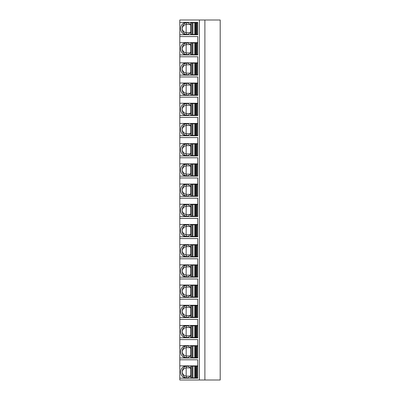<?xml version="1.0" encoding="UTF-8"?>
<svg xmlns="http://www.w3.org/2000/svg" width="400" height="400" viewBox="0 0 400 400"><rect width="100%" height="100%" fill="white"/><g stroke="black" fill="none" stroke-linecap="round" stroke-linejoin="round"><path stroke-width="0.6" d="M204.89 20L204.89 380L220.2 380L220.2 20L179.8 20L179.8 380L199.425 380L199.425 20M197.775 359.8L179.8 359.8L197.775 359.8L197.775 378.18L179.8 378.18M197.775 365.86L179.8 365.86M179.8 357.98L197.775 357.98L197.775 339.595L179.8 339.595L197.775 339.595M179.8 337.78L197.775 337.78L197.775 319.395L179.8 319.395L197.775 319.395M179.8 317.575L197.775 317.575L197.775 299.19L179.8 299.19L197.775 299.19M179.8 297.375L197.775 297.375L197.775 278.99L179.8 278.99L197.775 278.99M179.8 277.17L197.775 277.17L197.775 258.79L179.8 258.79L197.775 258.79M179.8 256.97L197.775 256.97L197.775 238.585L179.8 238.585L197.775 238.585M179.8 236.77L197.775 236.77L197.775 218.385L179.8 218.385L197.775 218.385M179.8 216.565L197.775 216.565L197.775 198.18L179.8 198.18L197.775 198.18M179.8 196.365L197.775 196.365L197.775 177.98L179.8 177.98L197.775 177.98M179.8 176.16L197.775 176.16L197.775 157.78L179.8 157.78L197.775 157.78M179.8 155.96L197.775 155.96L197.775 137.575L179.8 137.575L197.775 137.575M179.8 135.76L197.775 135.76L197.775 117.375L179.8 117.375L197.775 117.375M179.8 115.555L197.775 115.555L197.775 97.17L179.8 97.17L197.775 97.17M179.8 95.355L197.775 95.355L197.775 76.97L179.8 76.97L197.775 76.97M179.8 75.15L197.775 75.15L197.775 56.77L179.8 56.77L197.775 56.77M179.8 54.95L197.775 54.95L197.775 36.565L179.8 36.565L197.775 36.565M179.8 34.745L197.775 34.745L197.775 22.425L193.685 22.425L193.685 22.725M179.8 22.425L197.775 22.425M193.685 377.88L193.685 378.18L197.775 378.18M193.685 365.86L193.685 366.16M191.98 365.86L191.98 366.16M191.98 377.88L191.98 378.18M190.745 368.75A6.06 5.495 -90 0 0 186.12 365.96A6.06 5.495 -90 0 0 180.625 372.02A6.06 5.495 -90 0 0 186.12 378.08A6.06 5.495 -90 0 0 190.745 375.29M187.005 366.04L186.14 367.855C183.875 368.435 182.55 369.825 182.165 372.02A6.06 5.495 90 0 1 186.885 366.02M186.14 367.855L190.13 367.88M186.19 367.88L186.19 376.16L190.13 376.16M186.885 378.02A6.06 5.495 90 0 1 182.165 372.02C182.55 374.215 183.875 375.605 186.14 376.185L186.19 376.16M186.14 376.185L187.015 378M190.8 366.16L197.775 366.16M195.92 366.16L195.92 377.88M191.095 366.16L191.095 377.88L190.8 377.88M191.095 377.88L194.685 377.88L194.685 366.16M196.24 366.16L196.24 377.88L194.685 377.88M196.24 377.88L197.775 377.88M193.685 357.675L193.685 357.98L197.775 357.98M191.98 345.655L191.98 345.96M191.98 357.675L191.98 357.98M190.745 348.55A6.06 5.495 -90 0 0 186.12 345.76A6.06 5.495 -90 0 0 180.625 351.82A6.06 5.495 -90 0 0 186.12 357.88A6.06 5.495 -90 0 0 190.745 355.085M187.005 345.835L186.14 347.655C183.875 348.235 182.55 349.62 182.165 351.82A6.06 5.495 90 0 1 186.885 345.815M186.14 347.655L190.13 347.675M186.19 347.675L186.19 355.96L190.13 355.96M186.885 357.82A6.06 5.495 90 0 1 182.165 351.82C182.55 354.015 183.875 355.405 186.14 355.985L186.19 355.96M186.14 355.985L187.015 357.795M193.685 345.655L193.685 345.96M197.775 345.655L179.8 345.655M190.8 345.96L197.775 345.96M195.92 345.96L195.92 357.675M191.095 345.96L191.095 357.675L190.8 357.675M191.095 357.675L194.685 357.675L194.685 345.96M196.24 345.96L196.24 357.675L194.685 357.675M196.24 357.675L197.775 357.675M193.685 337.475L193.685 337.78L197.775 337.78M191.98 325.455L191.98 325.76M191.98 337.475L191.98 337.78M190.745 328.345A6.06 5.495 -90 0 0 186.12 325.555A6.06 5.495 -90 0 0 180.625 331.615A6.06 5.495 -90 0 0 186.12 337.675A6.06 5.495 -90 0 0 190.745 334.885M187.005 325.635L186.14 327.45C183.875 328.03 182.55 329.42 182.165 331.615A6.06 5.495 90 0 1 186.885 325.615M190.13 327.475L186.14 327.45M186.19 327.475L186.14 335.78L187.015 337.595M186.885 337.615A6.06 5.495 90 0 1 182.165 331.615C182.55 333.815 183.875 335.2 186.14 335.78M186.19 335.76L190.13 335.76M193.685 325.455L193.685 325.76M197.775 325.455L179.8 325.455M190.8 325.76L197.775 325.76M195.92 325.76L195.92 337.475M191.095 325.76L191.095 337.475L190.8 337.475M191.095 337.475L194.685 337.475L194.685 325.76M196.24 325.76L196.24 337.475L194.685 337.475M196.24 337.475L197.775 337.475M193.685 317.275L193.685 317.575L197.775 317.575M191.98 305.255L191.98 305.555M191.98 317.275L191.98 317.575M190.745 308.145A6.06 5.495 -90 0 0 186.12 305.355A6.06 5.495 -90 0 0 180.625 311.415A6.06 5.495 -90 0 0 186.12 317.475A6.06 5.495 -90 0 0 190.745 314.685M187.005 305.435L186.14 307.25C183.875 307.83 182.55 309.215 182.165 311.415A6.06 5.495 90 0 1 186.885 305.415M190.13 307.275L186.14 307.25M186.19 307.275L186.14 315.58L187.015 317.395M186.885 317.415A6.06 5.495 90 0 1 182.165 311.415C182.55 313.61 183.875 315 186.14 315.58M186.19 315.555L190.13 315.555M193.685 305.255L193.685 305.555M197.775 305.255L179.8 305.255M190.8 305.555L197.775 305.555M195.92 305.555L195.92 317.275M191.095 305.555L191.095 317.275L190.8 317.275M191.095 317.275L194.685 317.275L194.685 305.555M196.24 305.555L196.24 317.275L194.685 317.275M196.24 317.275L197.775 317.275M193.685 297.07L193.685 297.375L197.775 297.375M191.98 285.05L191.98 285.355M191.98 297.07L191.98 297.375M190.745 287.945A6.06 5.495 -90 0 0 186.12 285.15A6.06 5.495 -90 0 0 180.625 291.21A6.06 5.495 -90 0 0 186.12 297.275A6.06 5.495 -90 0 0 190.745 294.48M187.005 285.23L186.14 287.05C183.875 287.625 182.55 289.015 182.165 291.21A6.06 5.495 90 0 1 186.885 285.21M190.13 287.07L186.14 287.05M186.19 287.07L186.14 295.375L187.015 297.19M186.885 297.215A6.06 5.495 90 0 1 182.165 291.21C182.55 293.41 183.875 294.795 186.14 295.375M186.19 295.355L190.13 295.355M193.685 285.05L193.685 285.355M197.775 285.05L179.8 285.05M190.8 285.355L197.775 285.355M195.92 285.355L195.92 297.07M191.095 285.355L191.095 297.07L190.8 297.07M191.095 297.07L194.685 297.07L194.685 285.355M196.24 285.355L196.24 297.07L194.685 297.07M196.24 297.07L197.775 297.07M193.685 276.87L193.685 277.17L197.775 277.17M191.98 264.85L191.98 265.15M191.98 276.87L191.98 277.17M190.745 267.74A6.06 5.495 -90 0 0 186.12 264.95A6.06 5.495 -90 0 0 180.625 271.01A6.06 5.495 -90 0 0 186.12 277.07A6.06 5.495 -90 0 0 190.745 274.28M187.005 265.03L186.14 266.845C183.875 267.425 182.55 268.815 182.165 271.01A6.06 5.495 90 0 1 186.885 265.01M190.13 266.87L186.14 266.845M186.19 266.87L186.14 275.175L187.015 276.99M186.885 277.01A6.06 5.495 90 0 1 182.165 271.01C182.55 273.205 183.875 274.595 186.14 275.175M186.19 275.15L190.13 275.15M193.685 264.85L193.685 265.15M197.775 264.85L179.8 264.85M190.8 265.15L197.775 265.15M195.92 265.15L195.92 276.87M191.095 265.15L191.095 276.87L190.8 276.87M191.095 276.87L194.685 276.87L194.685 265.15M196.24 265.15L196.24 276.87L194.685 276.87M196.24 276.87L197.775 276.87M193.685 256.665L193.685 256.97L197.775 256.97M191.98 244.645L191.98 244.95M191.98 256.665L191.98 256.97M190.745 247.54A6.06 5.495 -90 0 0 186.12 244.745A6.06 5.495 -90 0 0 180.625 250.81A6.06 5.495 -90 0 0 186.12 256.87A6.06 5.495 -90 0 0 190.745 254.075M187.005 244.825L186.14 246.645C183.875 247.225 182.55 248.61 182.165 250.81A6.06 5.495 90 0 1 186.885 244.805M190.13 246.665L186.14 246.645M186.19 246.665L186.14 254.97L187.015 256.785M186.885 256.81A6.06 5.495 90 0 1 182.165 250.81C182.55 253.005 183.875 254.395 186.14 254.97M186.19 254.95L190.13 254.95M193.685 244.645L193.685 244.95M197.775 244.645L179.8 244.645M190.8 244.95L197.775 244.95M195.92 244.95L195.92 256.665M191.095 244.95L191.095 256.665L190.8 256.665M191.095 256.665L194.685 256.665L194.685 244.95M196.24 244.95L196.24 256.665L194.685 256.665M196.24 256.665L197.775 256.665M193.685 236.465L193.685 236.77L197.775 236.77M191.98 224.445L191.98 224.745M191.98 236.465L191.98 236.77M190.745 227.335A6.06 5.495 -90 0 0 186.12 224.545A6.06 5.495 -90 0 0 180.625 230.605A6.06 5.495 -90 0 0 186.12 236.665A6.06 5.495 -90 0 0 190.745 233.875M187.005 224.625L186.14 226.44C183.875 227.02 182.55 228.41 182.165 230.605A6.06 5.495 90 0 1 186.885 224.605M190.13 226.465L186.14 226.44M186.19 226.465L186.14 234.77L187.015 236.585M186.885 236.605A6.06 5.495 90 0 1 182.165 230.605C182.55 232.805 183.875 234.19 186.14 234.77M186.19 234.745L190.13 234.745M193.685 224.445L193.685 224.745M197.775 224.445L179.8 224.445M190.8 224.745L197.775 224.745M195.92 224.745L195.92 236.465M191.095 224.745L191.095 236.465L190.8 236.465M191.095 236.465L194.685 236.465L194.685 224.745M196.24 224.745L196.24 236.465L194.685 236.465M196.24 236.465L197.775 236.465M193.685 216.265L193.685 216.565L197.775 216.565M191.98 204.24L191.98 204.545M191.98 216.265L191.98 216.565M190.745 207.135A6.06 5.495 -90 0 0 186.12 204.345A6.06 5.495 -90 0 0 180.625 210.405A6.06 5.495 -90 0 0 186.12 216.465A6.06 5.495 -90 0 0 190.745 213.675M187.005 204.425L186.14 206.24C183.875 206.82 182.55 208.205 182.165 210.405A6.06 5.495 90 0 1 186.885 204.405M190.13 206.265L186.14 206.24M186.19 206.265L186.14 214.57L187.015 216.385M186.885 216.405A6.06 5.495 90 0 1 182.165 210.405C182.55 212.6 183.875 213.99 186.14 214.57M186.19 214.545L190.13 214.545M193.685 204.24L193.685 204.545M197.775 204.24L179.8 204.24M190.8 204.545L197.775 204.545M195.92 204.545L195.92 216.265M191.095 204.545L191.095 216.265L190.8 216.265M191.095 216.265L194.685 216.265L194.685 204.545M196.24 204.545L196.24 216.265L194.685 216.265M196.24 216.265L197.775 216.265M193.685 196.06L193.685 196.365L197.775 196.365M191.98 184.04L191.98 184.345M191.98 196.06L191.98 196.365M190.745 186.935A6.06 5.495 -90 0 0 186.12 184.14A6.06 5.495 -90 0 0 180.625 190.2A6.06 5.495 -90 0 0 186.12 196.265A6.06 5.495 -90 0 0 190.745 193.47M187.005 184.22L186.14 186.04C183.875 186.615 182.55 188.005 182.165 190.2A6.06 5.495 90 0 1 186.885 184.2M190.13 186.06L186.14 186.04M186.19 186.06L186.14 194.365L187.015 196.18M186.885 196.205A6.06 5.495 90 0 1 182.165 190.2C182.55 192.4 183.875 193.785 186.14 194.365M186.19 194.345L190.13 194.345M193.685 184.04L193.685 184.345M197.775 184.04L179.8 184.04M190.8 184.345L197.775 184.345M195.92 184.345L195.92 196.06M191.095 184.345L191.095 196.06L190.8 196.06M191.095 196.06L194.685 196.06L194.685 184.345M196.24 184.345L196.24 196.06L194.685 196.06M196.24 196.06L197.775 196.06M193.685 175.86L193.685 176.16L197.775 176.16M191.98 163.84L191.98 164.14M191.98 175.86L191.98 176.16M190.745 166.73A6.06 5.495 -90 0 0 186.12 163.94A6.06 5.495 -90 0 0 180.625 170A6.06 5.495 -90 0 0 186.12 176.06A6.06 5.495 -90 0 0 190.745 173.27M187.005 164.02L186.14 165.835C183.875 166.415 182.55 167.805 182.165 170A6.06 5.495 90 0 1 186.885 164M190.13 165.86L186.14 165.835M186.19 165.86L186.14 174.165L187.015 175.98M186.885 176A6.06 5.495 90 0 1 182.165 170C182.55 172.195 183.875 173.585 186.14 174.165M186.19 174.14L190.13 174.14M193.685 163.84L193.685 164.14M197.775 163.84L179.8 163.84M190.8 164.14L197.775 164.14M195.92 164.14L195.92 175.86M191.095 164.14L191.095 175.86L190.8 175.86M191.095 175.86L194.685 175.86L194.685 164.14M196.24 164.14L196.24 175.86L194.685 175.86M196.24 175.86L197.775 175.86M193.685 155.655L193.685 155.96L197.775 155.96M191.98 143.635L191.98 143.94M191.98 155.655L191.98 155.96M190.745 146.53A6.06 5.495 -90 0 0 186.12 143.735A6.06 5.495 -90 0 0 180.625 149.8A6.06 5.495 -90 0 0 186.12 155.86A6.06 5.495 -90 0 0 190.745 153.065M187.005 143.815L186.14 145.635C183.875 146.215 182.55 147.6 182.165 149.8A6.06 5.495 90 0 1 186.885 143.795M190.13 145.655L186.14 145.635M186.19 145.655L186.14 153.96L187.015 155.775M186.885 155.8A6.06 5.495 90 0 1 182.165 149.8C182.55 151.995 183.875 153.385 186.14 153.96M186.19 153.94L190.13 153.94M193.685 143.635L193.685 143.94M197.775 143.635L179.8 143.635M190.8 143.94L197.775 143.94M195.92 143.94L195.92 155.655M191.095 143.94L191.095 155.655L190.8 155.655M191.095 155.655L194.685 155.655L194.685 143.94M196.24 143.94L196.24 155.655L194.685 155.655M196.24 155.655L197.775 155.655M193.685 135.455L193.685 135.76L197.775 135.76M191.98 123.435L191.98 123.735M191.98 135.455L191.98 135.76M190.745 126.325A6.06 5.495 -90 0 0 186.12 123.535A6.06 5.495 -90 0 0 180.625 129.595A6.06 5.495 -90 0 0 186.12 135.655A6.06 5.495 -90 0 0 190.745 132.865M187.005 123.615L186.14 125.43C183.875 126.01 182.55 127.4 182.165 129.595A6.06 5.495 90 0 1 186.885 123.595M190.13 125.455L186.14 125.43M186.19 125.455L186.14 133.76L187.015 135.575M186.885 135.595A6.06 5.495 90 0 1 182.165 129.595C182.55 131.795 183.875 133.18 186.14 133.76M186.19 133.735L190.13 133.735M193.685 123.435L193.685 123.735M197.775 123.435L179.8 123.435M190.8 123.735L197.775 123.735M195.92 123.735L195.92 135.455M191.095 123.735L191.095 135.455L190.8 135.455M191.095 135.455L194.685 135.455L194.685 123.735M196.24 123.735L196.24 135.455L194.685 135.455M196.24 135.455L197.775 135.455M193.685 115.255L193.685 115.555L197.775 115.555M191.98 103.23L191.98 103.535M191.98 115.255L191.98 115.555M190.745 106.125A6.06 5.495 -90 0 0 186.12 103.335A6.06 5.495 -90 0 0 180.625 109.395A6.06 5.495 -90 0 0 186.12 115.455A6.06 5.495 -90 0 0 190.745 112.665M187.005 103.415L186.14 105.23C183.875 105.81 182.55 107.195 182.165 109.395A6.06 5.495 90 0 1 186.885 103.395M190.13 105.255L186.14 105.23M186.19 105.255L186.14 113.56L187.015 115.375M186.885 115.395A6.06 5.495 90 0 1 182.165 109.395C182.55 111.59 183.875 112.98 186.14 113.56M186.19 113.535L190.13 113.535M193.685 103.23L193.685 103.535M197.775 103.23L179.8 103.23M190.8 103.535L197.775 103.535M195.92 103.535L195.92 115.255M191.095 103.535L191.095 115.255L190.8 115.255M191.095 115.255L194.685 115.255L194.685 103.535M196.24 103.535L196.24 115.255L194.685 115.255M196.24 115.255L197.775 115.255M193.685 95.05L193.685 95.355L197.775 95.355M191.98 83.03L191.98 83.335M191.98 95.05L191.98 95.355M190.745 85.925A6.06 5.495 -90 0 0 186.12 83.13A6.06 5.495 -90 0 0 180.625 89.19A6.06 5.495 -90 0 0 186.12 95.255A6.06 5.495 -90 0 0 190.745 92.46M187.005 83.21L186.14 85.03C183.875 85.605 182.55 86.995 182.165 89.19A6.06 5.495 90 0 1 186.885 83.19M190.13 85.05L186.14 85.03M186.19 85.05L186.14 93.355L187.015 95.17M186.885 95.195A6.06 5.495 90 0 1 182.165 89.19C182.55 91.39 183.875 92.775 186.14 93.355M186.19 93.335L190.13 93.335M193.685 83.03L193.685 83.335M197.775 83.03L179.8 83.03M190.8 83.335L197.775 83.335M195.92 83.335L195.92 95.05M191.095 83.335L191.095 95.05L190.8 95.05M191.095 95.05L194.685 95.05L194.685 83.335M196.24 83.335L196.24 95.05L194.685 95.05M196.24 95.05L197.775 95.05M193.685 74.85L193.685 75.15L197.775 75.15M191.98 62.83L191.98 63.13M191.98 74.85L191.98 75.15M190.745 65.72A6.06 5.495 -90 0 0 186.12 62.93A6.06 5.495 -90 0 0 180.625 68.99A6.06 5.495 -90 0 0 186.12 75.05A6.06 5.495 -90 0 0 190.745 72.26M187.005 63.01L186.14 64.825C183.875 65.405 182.55 66.795 182.165 68.99A6.06 5.495 90 0 1 186.885 62.99M190.13 64.85L186.14 64.825M186.19 64.85L186.14 73.155L187.015 74.97M186.885 74.99A6.06 5.495 90 0 1 182.165 68.99C182.55 71.185 183.875 72.575 186.14 73.155M186.19 73.13L190.13 73.13M193.685 62.83L193.685 63.13M197.775 62.83L179.8 62.83M190.8 63.13L197.775 63.13M195.92 63.13L195.92 74.85M191.095 63.13L191.095 74.85L190.8 74.85M191.095 74.85L194.685 74.85L194.685 63.13M196.24 63.13L196.24 74.85L194.685 74.85M196.24 74.85L197.775 74.85M193.685 54.645L193.685 54.95L197.775 54.95M191.98 42.625L191.98 42.93M191.98 54.645L191.98 54.95M190.745 45.52A6.06 5.495 -90 0 0 186.12 42.725A6.06 5.495 -90 0 0 180.625 48.79A6.06 5.495 -90 0 0 186.12 54.85A6.06 5.495 -90 0 0 190.745 52.055M187.005 42.805L186.14 44.625C183.875 45.205 182.55 46.59 182.165 48.79A6.06 5.495 90 0 1 186.885 42.785M190.13 44.645L186.14 44.625M186.19 44.645L186.14 52.95L187.015 54.765M186.885 54.79A6.06 5.495 90 0 1 182.165 48.79C182.55 50.985 183.875 52.375 186.14 52.95M186.19 52.93L190.13 52.93M193.685 42.625L193.685 42.93M197.775 42.625L179.8 42.625M190.8 42.93L197.775 42.93M195.92 42.93L195.92 54.645M191.095 42.93L191.095 54.645L190.8 54.645M191.095 54.645L194.685 54.645L194.685 42.93M196.24 42.93L196.24 54.645L194.685 54.645M196.24 54.645L197.775 54.645M193.685 34.445L193.685 34.745L197.775 34.745M191.98 22.425L191.98 22.725M191.98 34.445L191.98 34.745M190.745 25.315A6.06 5.495 -90 0 0 186.12 22.525A6.06 5.495 -90 0 0 180.625 28.585A6.06 5.495 -90 0 0 186.12 34.645A6.06 5.495 -90 0 0 190.745 31.855M187.005 22.605L186.14 24.42C183.875 25 182.55 26.39 182.165 28.585A6.06 5.495 90 0 1 186.885 22.585M190.13 24.445L186.14 24.42M186.19 24.445L186.14 32.75L187.015 34.565M186.885 34.585A6.06 5.495 90 0 1 182.165 28.585C182.55 30.785 183.875 32.17 186.14 32.75M186.19 32.725L190.13 32.725M190.8 22.725L197.775 22.725M195.92 22.725L195.92 34.445M191.095 22.725L191.095 34.445L190.8 34.445M191.095 34.445L194.685 34.445L194.685 22.725M196.24 22.725L196.24 34.445L194.685 34.445M196.24 34.445L197.775 34.445M204.89 380L199.425 380M192.14 366.16L192.14 377.88M192.915 366.16L192.915 377.88M195.46 377.88L195.46 366.16M196.955 366.16L196.955 377.88M197.76 366.16L197.76 377.88M192.14 345.96L192.14 357.675M192.915 345.96L192.915 357.675M195.46 357.675L195.46 345.96M196.955 345.96L196.955 357.675M197.76 345.96L197.76 357.675M192.14 325.76L192.14 337.475M192.915 325.76L192.915 337.475M195.46 337.475L195.46 325.76M196.955 325.76L196.955 337.475M197.76 325.76L197.76 337.475M192.14 305.555L192.14 317.275M192.915 305.555L192.915 317.275M195.46 317.275L195.46 305.555M196.955 305.555L196.955 317.275M197.76 305.555L197.76 317.275M192.14 285.355L192.14 297.07M192.915 285.355L192.915 297.07M195.46 297.07L195.46 285.355M196.955 285.355L196.955 297.07M197.76 285.355L197.76 297.07M192.14 265.15L192.14 276.87M192.915 265.15L192.915 276.87M195.46 276.87L195.46 265.15M196.955 265.15L196.955 276.87M197.76 265.15L197.76 276.87M192.14 244.95L192.14 256.665M192.915 244.95L192.915 256.665M195.46 256.665L195.46 244.95M196.955 244.95L196.955 256.665M197.76 244.95L197.76 256.665M192.14 224.745L192.14 236.465M192.915 224.745L192.915 236.465M195.46 236.465L195.46 224.745M196.955 224.745L196.955 236.465M197.76 224.745L197.76 236.465M192.14 204.545L192.14 216.265M192.915 204.545L192.915 216.265M195.46 216.265L195.46 204.545M196.955 204.545L196.955 216.265M197.76 204.545L197.76 216.265M192.14 184.345L192.14 196.06M192.915 184.345L192.915 196.06M195.46 196.06L195.46 184.345M196.955 184.345L196.955 196.06M197.76 184.345L197.76 196.06M192.14 164.14L192.14 175.86M192.915 164.14L192.915 175.86M195.46 175.86L195.46 164.14M196.955 164.14L196.955 175.86M197.76 164.14L197.76 175.86M192.14 143.94L192.14 155.655M192.915 143.94L192.915 155.655M195.46 155.655L195.46 143.94M196.955 143.94L196.955 155.655M197.76 143.94L197.76 155.655M192.14 123.735L192.14 135.455M192.915 123.735L192.915 135.455M195.46 135.455L195.46 123.735M196.955 123.735L196.955 135.455M197.76 123.735L197.76 135.455M192.14 103.535L192.14 115.255M192.915 103.535L192.915 115.255M195.46 115.255L195.46 103.535M196.955 103.535L196.955 115.255M197.76 103.535L197.76 115.255M192.14 83.335L192.14 95.05M192.915 83.335L192.915 95.05M195.46 95.05L195.46 83.335M196.955 83.335L196.955 95.05M197.76 83.335L197.76 95.05M192.14 63.13L192.14 74.85M192.915 63.13L192.915 74.85M195.46 74.85L195.46 63.13M196.955 63.13L196.955 74.85M197.76 63.13L197.76 74.85M192.14 42.93L192.14 54.645M192.915 42.93L192.915 54.645M195.46 54.645L195.46 42.93M196.955 42.93L196.955 54.645M197.76 42.93L197.76 54.645M192.14 22.725L192.14 34.445M192.915 22.725L192.915 34.445M195.46 34.445L195.46 22.725M196.955 22.725L196.955 34.445M197.76 22.725L197.76 34.445M190.745 366.16L190.745 377.88M190.745 345.96L190.745 357.675M190.745 325.76L190.745 337.475M190.745 305.555L190.745 317.275M190.745 285.355L190.745 297.07M190.745 265.15L190.745 276.87M190.745 244.95L190.745 256.665M190.745 224.745L190.745 236.465M190.745 204.545L190.745 216.265M190.745 184.345L190.745 196.06M190.745 164.14L190.745 175.86M190.745 143.94L190.745 155.655M190.745 123.735L190.745 135.455M190.745 103.535L190.745 115.255M190.745 83.335L190.745 95.05M190.745 63.13L190.745 74.85M190.745 42.93L190.745 54.645M190.745 22.725L190.745 34.445"/></g></svg>
